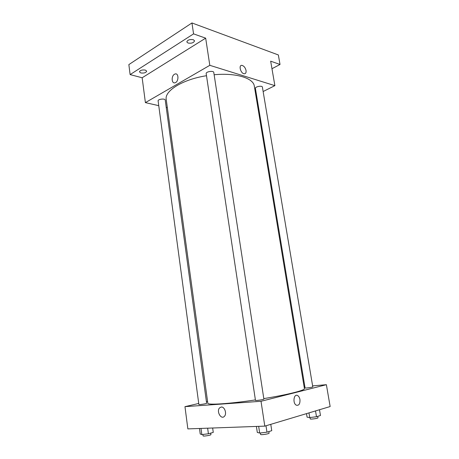 <?xml version="1.0" encoding="UTF-8"?>
<svg xmlns="http://www.w3.org/2000/svg" width="459" height="459" viewBox="0 0 459 459"><rect width="100%" height="100%" fill="white"/><g stroke="black" fill="none" stroke-linecap="round" stroke-linejoin="round"><path stroke-width="0.69" d="M158.757 105.668L145.394 102.621L142.158 77.766L130.115 74.593L128.853 64.599L191.948 22.95L278.355 54.954L280.019 64.484L271.969 68.712M130.115 74.593L193.572 33.874L191.948 22.95M193.572 33.874L205.672 38.16L209.809 65.321L274.884 85.649L270.667 61.173L280.019 64.484M246.053 70.525C246.294 72.688 245.668 73.767 244.188 73.761C240.619 73.538 238.307 64.771 241.973 65.379C243.987 65.953 245.347 67.668 246.053 70.525C246.288 72.688 245.668 73.773 244.188 73.767C240.619 73.538 238.307 64.776 241.968 65.385C243.987 65.953 245.347 67.668 246.053 70.525M167.34 107.624L166.227 107.372M145.337 70.084L146.691 71.134C146.019 72.734 144.063 73.337 140.815 72.947L139.444 71.885C140.115 70.284 142.083 69.682 145.337 70.084M193.325 39.709L194.547 40.822C193.767 42.807 191.604 43.548 188.058 43.043L186.807 41.918C187.593 39.927 189.768 39.193 193.325 39.709M142.158 77.766L205.672 38.16M263.799 398.607C287.684 394.734 305.258 390.259 304.415 388.595L254.32 86.137C253.488 78.122 235.966 72.614 214.135 74.754M206.493 75.724C182.682 79.401 164.368 90.888 166.221 99.46L207.812 403.203C207.307 405.228 229.064 403.886 255.399 399.921M145.394 102.621L209.809 65.321M274.884 85.649L263.133 91.525M256.466 94.852L255.818 95.179M165.229 100.056C165.165 98.249 157.695 99.133 158.114 100.9L198.879 404.511C198.736 404.936 206.894 403.645 206.636 403.283L165.229 100.056M262.387 87.09C262.267 85.311 254.929 86.659 255.393 88.375L305.08 387.964C304.948 388.383 313.049 387.207 312.786 386.851L262.387 87.09M213.791 72.488C213.664 70.382 205.672 71.604 206.183 73.652L255.468 400.38C255.324 400.879 264.16 399.548 263.879 399.112L213.791 72.488M174.472 74.266L174.999 74.019C178.798 72.533 178.976 81.633 175.166 82.735C171.643 84.175 170.989 76.114 174.472 74.266L174.999 74.019C178.798 72.539 178.976 81.633 175.166 82.735C171.643 84.175 170.995 76.114 174.472 74.266M198.741 403.461L184.966 406.657L261.016 401.286L326.383 384.699L312.625 385.881M304.845 386.547L304.082 386.61M207.566 401.413L206.418 401.682M184.966 406.657L187.857 428.895L264.803 426.13L261.016 401.286M264.803 426.13L330.147 406.542L326.383 384.699M299.951 399.577C300.157 403.931 298.929 405.796 296.267 405.165C292.377 403.197 293.875 393.214 297.661 395.589C298.826 396.312 299.589 397.637 299.951 399.577C300.157 403.931 298.929 405.796 296.267 405.165C292.377 403.197 293.875 393.214 297.661 395.589C298.826 396.312 299.584 397.637 299.951 399.577M221.278 407.035C224.617 406.559 227.079 413.777 224.417 416.313C221.14 420.117 216.126 411.166 219.626 407.844L221.278 407.035C224.617 406.559 227.079 413.777 224.422 416.307C221.14 420.117 216.126 411.166 219.626 407.844L221.278 407.035M199.493 428.476L200.227 434.002L201.828 434.587L208.403 433.778L213.257 432.395L212.655 428.006M201.828 434.587L201.008 428.419M208.403 433.778L207.64 428.184M210.715 433.118L210.916 434.61C211.203 435.218 202.981 436.549 203.09 435.878L202.901 434.455M306.497 413.634L307.082 417.162L309.745 417.57L316.498 416.732L320.474 415.493L319.498 409.738M309.745 417.57L308.97 412.893M316.498 416.732L315.522 410.925M317.748 416.342L317.989 417.793C318.294 418.396 310.112 419.543 310.209 418.889L309.986 417.541M256.409 426.434L257.31 432.435L259.679 433.055L266.972 432.171L271.751 430.68L270.776 424.34M259.679 433.055L258.669 426.354M266.972 432.171L265.99 425.774M268.854 431.58L269.094 433.141C269.427 433.864 260.5 435.212 260.603 434.421L260.385 432.969"/></g></svg>
